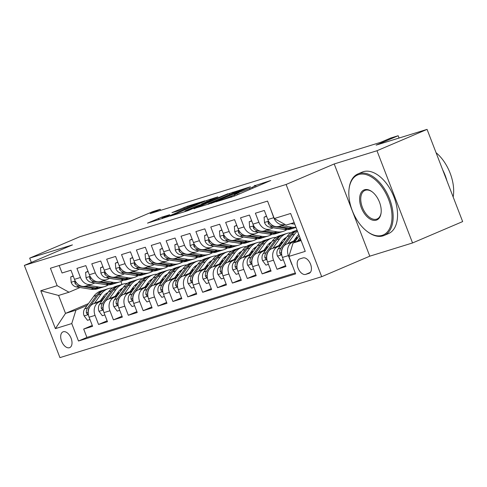 <?xml version="1.0" encoding="UTF-8"?>
<svg xmlns="http://www.w3.org/2000/svg" width="487" height="487" viewBox="0 0 487 487"><rect width="100%" height="100%" fill="white"/><g stroke="black" fill="none" stroke-linecap="round" stroke-linejoin="round"><path stroke-width="0.73" d="M215.844 201.886L234.424 196.066L270.821 180.476L254.086 185.931A8.401 0.408 -21.1 0 1 255.626 185.59A8.401 0.408 -21.1 0 1 252.461 187.172L249.508 188.432A8.401 0.408 -21.1 0 1 238.545 192.56L234.137 194.082L235.787 193.735A8.401 0.408 -21.1 0 1 237.333 193.394A8.401 0.408 -21.1 0 1 234.168 194.97L231.215 196.231A8.401 0.408 -21.1 0 1 220.252 200.358L215.844 201.886M69.428 347.718A8.559 4.961 -113.1 0 0 69.708 347.615A8.559 4.961 -113.1 0 0 71.011 338.033A8.559 4.961 -113.1 0 0 63.273 331.763A8.559 4.961 -113.1 0 0 62.993 331.866A8.559 4.961 -113.1 0 0 61.685 341.448A8.559 4.961 -113.1 0 0 69.428 347.718M161.873 217.105L147.524 223.125L168.66 216.405L205.057 200.808L187.349 206.245L171.923 212.649L178.79 210.761L188.165 206.932A7.025 0.341 -21.1 0 1 194.958 204.284A7.025 0.341 -21.1 0 1 198.623 203.195A7.025 0.341 -21.1 0 1 195.975 204.516L172.666 214.457A7.025 0.341 -21.1 0 1 165.872 217.105A7.025 0.341 -21.1 0 1 162.208 218.194A7.025 0.341 -21.1 0 1 164.856 216.873L169.732 214.724L161.873 217.105L162.262 218.115M376.968 150.739L334.21 163.961L369.791 256.174L412.55 242.952L376.968 150.739L427.069 129.378L376.128 145.126L398.171 135.727L390.738 138.022L380.718 142.295L150.191 213.58L160.211 209.307L152.772 211.608L130.729 221.007L79.789 236.755L29.689 258.122L31.351 262.426M334.21 163.961L286.106 184.476L24.35 265.415L72.447 244.9L29.689 258.122M193.917 208.594L214.061 202.367L250.458 186.771L229.322 193.497L193.996 208.801M187.933 210.676L170.225 216.106L206.622 200.516L217.902 196.839L201.563 203.95L206.938 202.33L228.05 193.686L187.933 210.676M427.069 129.378L462.65 221.585L412.55 242.952M92.262 325.413L83.685 329.066L92.609 326.308L89.097 317.214L95.05 315.375A10.696 8.699 -107.2 0 1 99.22 301.989L102.087 300.759M107.134 320.811L98.557 324.47L107.481 321.712L103.975 312.611L109.922 310.773A10.696 8.699 -107.2 0 1 114.092 297.387L116.959 296.163M122.006 316.215L113.428 319.874L122.353 317.11L118.846 308.015L124.794 306.177A10.696 8.699 -107.2 0 1 128.964 292.79L131.837 291.567M136.884 311.613L128.306 315.272L137.231 312.514L133.718 303.419L139.666 301.575A10.696 8.699 -107.2 0 1 143.835 288.188L146.709 286.965M151.755 307.017L143.178 310.676L152.102 307.912L148.59 298.817L154.537 296.979A10.696 8.699 -107.2 0 1 158.707 283.592L161.581 282.369M166.627 302.415L158.05 306.073L166.974 303.316L163.462 294.221L169.409 292.377A10.696 8.699 -107.2 0 1 173.579 278.99L176.452 277.767M181.499 297.819L172.922 301.477L181.846 298.714L178.333 289.619L184.287 287.78A10.696 8.699 -107.2 0 1 188.457 274.394L191.324 273.17M196.371 293.217L187.793 296.875L196.718 294.118L193.211 285.023L199.159 283.184A10.696 8.699 -107.2 0 1 203.329 269.792L206.196 268.568M211.242 288.621L202.665 292.279L211.589 289.522L208.083 280.421L214.03 278.582A10.696 8.699 -107.2 0 1 218.2 265.196L221.068 263.972M226.114 284.024L217.543 287.677L226.461 284.919L222.955 275.825L228.902 273.986A10.696 8.699 -107.2 0 1 233.072 260.594L235.945 259.37M240.992 279.422L232.415 283.081L241.339 280.323L237.826 271.222L243.774 269.384A10.696 8.699 -107.2 0 1 247.944 255.998L250.817 254.774M255.864 274.826L247.286 278.485L256.211 275.721L252.698 266.626L258.646 264.788A10.696 8.699 -107.2 0 1 262.816 251.402L265.689 250.172M270.735 270.224L262.158 273.883L271.082 271.125L267.57 262.024L273.524 260.186A10.696 8.699 -107.2 0 1 277.687 246.799L280.561 245.576M285.607 265.628L277.03 269.287L285.954 266.523L282.442 257.428A10.696 8.699 -107.2 0 1 286.612 244.042L296.163 239.969M270.431 208.558L273.773 217.707A10.696 8.699 -107.2 0 0 284.95 224.507A10.696 8.699 -107.2 0 0 285.047 224.483M284.95 224.507L279.002 226.345A10.696 8.699 -107.2 0 1 267.826 219.546L264.319 210.451L255.395 213.209L258.901 222.303A10.696 8.699 -107.2 0 0 270.078 229.109A10.696 8.699 -107.2 0 0 270.766 228.853L273.396 227.733M270.078 229.109L264.131 230.948A10.696 8.699 72.8 0 1 252.954 224.148L249.441 215.047L240.523 217.811L244.03 226.905A10.696 8.699 -107.2 0 0 255.206 233.705A10.696 8.699 -107.2 0 0 255.894 233.456L258.524 232.336M255.206 233.705L249.259 235.544A10.696 8.699 72.8 0 1 238.082 228.744L234.57 219.649L225.645 222.407L229.158 231.502A10.696 8.699 -107.2 0 0 240.335 238.307A10.696 8.699 -107.2 0 0 241.022 238.052L243.652 236.932M240.335 238.307L234.387 240.146A10.696 8.699 72.8 0 1 223.21 233.34L219.698 224.245L210.774 227.003L214.286 236.104A10.696 8.699 -107.2 0 0 225.463 242.903A10.696 8.699 -107.2 0 0 226.151 242.654L228.78 241.528M225.463 242.903L219.515 244.742A10.696 8.699 72.8 0 1 208.339 237.942L204.826 228.847L195.902 231.605L199.414 240.7A10.696 8.699 -107.2 0 0 210.591 247.506A10.696 8.699 -107.2 0 0 211.273 247.25L213.909 246.13M210.591 247.506L204.637 249.344A10.696 8.699 72.8 0 1 193.461 242.538L189.954 233.443L181.03 236.201L184.543 245.302A10.696 8.699 -107.2 0 0 195.719 252.102A10.696 8.699 -107.2 0 0 196.401 251.852L199.037 250.726M195.719 252.102L189.766 253.94A10.696 8.699 72.8 0 1 178.589 247.14L175.083 238.04L166.158 240.803L169.665 249.898A10.696 8.699 -107.2 0 0 180.841 256.698A10.696 8.699 -107.2 0 0 181.529 256.448L184.159 255.328M180.841 256.698L174.894 258.542A10.696 8.699 72.8 0 1 163.717 251.736L160.211 242.642L151.287 245.399L154.793 254.5A10.696 8.699 -107.2 0 0 165.97 261.3A10.696 8.699 -107.2 0 0 166.657 261.05L169.287 259.924M165.97 261.3L160.022 263.138A10.696 8.699 72.8 0 1 148.845 256.339L145.333 247.238L136.409 250.001L139.921 259.096A10.696 8.699 -107.2 0 0 151.098 265.896A10.696 8.699 -107.2 0 0 151.786 265.646L154.416 264.526M151.098 265.896L145.15 267.74A10.696 8.699 72.8 0 1 133.974 260.935L130.461 251.84L121.537 254.598L125.049 263.692A10.696 8.699 -107.2 0 0 136.226 270.498A10.696 8.699 -107.2 0 0 136.914 270.242L139.544 269.122M136.226 270.498L130.279 272.336A10.696 8.699 72.8 0 1 119.102 265.537L115.589 256.436L106.665 259.2L110.178 268.294A10.696 8.699 -107.2 0 0 121.354 275.094A10.696 8.699 -107.2 0 0 122.042 274.845L124.672 273.724M121.354 275.094L115.407 276.933A10.696 8.699 72.8 0 1 104.23 270.133L100.718 261.038L91.793 263.796L95.306 272.89A10.696 8.699 -107.2 0 0 106.483 279.696A10.696 8.699 -107.2 0 0 107.164 279.441L109.8 278.32M106.483 279.696L100.529 281.535A10.696 8.699 72.8 0 1 89.352 274.735L85.846 265.634L76.922 268.392L80.428 277.493A10.696 8.699 -107.2 0 0 91.611 284.292A10.696 8.699 -107.2 0 0 92.293 284.043L94.922 282.923M116.235 294.726L118.779 293.643M89.097 317.214A10.696 8.699 72.8 0 1 93.267 303.827L102.818 299.755M116.959 293.722L119.504 292.638M135.69 285.735L136.196 285.522M131.106 290.13L133.651 289.047M103.975 312.611A10.696 8.699 72.8 0 1 108.144 299.225L117.69 295.152M131.837 289.126L134.382 288.036M150.562 281.139L151.067 280.92M145.978 285.534L148.523 284.445M118.846 308.015A10.696 8.699 72.8 0 1 123.016 294.629L132.561 290.556M146.709 284.524L149.253 283.44M165.434 276.537L165.939 276.324M160.85 280.932L163.395 279.848M133.718 303.419A10.696 8.699 72.8 0 1 137.888 290.027L147.433 285.96M161.581 279.928L164.125 278.838M180.306 271.941L180.817 271.722M175.728 276.336L178.272 275.246M148.59 298.817A10.696 8.699 72.8 0 1 152.76 285.431L162.305 281.358M176.452 275.325L178.997 274.242M195.177 267.339L195.689 267.126M190.6 271.734L193.144 270.65M163.462 294.221A10.696 8.699 72.8 0 1 167.631 280.829L177.177 276.762M191.324 270.729L193.869 269.64M210.049 262.743L210.561 262.523M205.471 267.138L208.016 266.054M178.333 289.619A10.696 8.699 72.8 0 1 182.503 276.232L192.055 272.16M206.196 266.127L208.74 265.044M224.927 258.14L225.432 257.927M220.343 262.536L222.888 261.452M193.211 285.023A10.696 8.699 72.8 0 1 197.375 271.636L206.926 267.564M221.068 261.531L223.612 260.448M239.799 253.544L240.304 253.325M235.215 257.94L237.759 256.856M208.083 280.421A10.696 8.699 72.8 0 1 212.253 267.034L221.798 262.962M235.945 256.929L238.49 255.845M254.671 248.942L255.176 248.729M250.087 253.337L252.631 252.254M222.955 275.825A10.696 8.699 72.8 0 1 227.125 262.438L236.67 258.366M250.817 252.333L253.362 251.249M269.542 244.346L270.048 244.133M264.965 248.741L267.503 247.658M237.826 271.222A10.696 8.699 72.8 0 1 241.996 257.836L251.542 253.764M265.689 247.731L268.234 246.647M284.414 239.75L284.925 239.531M279.836 244.145L282.381 243.056M252.698 266.626A10.696 8.699 72.8 0 1 256.868 253.24L266.413 249.167M280.561 243.135L283.105 242.051M294.708 239.543L297.253 238.46M267.57 262.024A10.696 8.699 72.8 0 1 271.74 248.638L281.285 244.571M295.432 238.539L297.977 237.449M302.969 257.927L299.694 258.938A8.291 4.809 -113.1 0 0 299.426 259.041A8.291 4.809 -113.1 0 0 298.154 268.325A8.291 4.809 -113.1 0 0 305.659 274.394L308.928 273.377A8.291 4.809 -113.1 0 0 309.202 273.28A8.291 4.809 -113.1 0 0 310.469 263.997A8.291 4.809 -113.1 0 0 302.969 257.927M286.106 184.476L321.694 276.689L59.931 357.622L24.35 265.415M83.685 329.066L86.905 337.418L78.492 341.01L295.633 273.864L288.901 256.418L293.071 243.031L300.777 239.744M78.492 341.01L71.759 323.563L55.396 328.622L40.78 290.739L57.143 285.68L50.411 268.234L267.552 201.088L274.284 218.535L290.642 213.476L305.258 251.359L288.901 256.418M291.902 264.685L288.395 255.59A10.696 8.699 -107.2 0 1 292.565 242.203L295.432 240.98M59.164 265.525L62.05 272.994L70.974 270.236L74.481 279.331A10.696 8.699 72.8 0 0 85.657 286.131L91.611 284.292M277.03 269.287L273.524 260.186M262.158 273.883L258.646 264.788M247.286 278.485L243.774 269.384M232.415 283.081L228.902 273.986M217.543 287.677L214.03 278.582M202.665 292.279L199.159 283.184M187.793 296.875L184.287 287.78M172.922 301.477L169.409 292.377M158.05 306.073L154.537 296.979M143.178 310.676L139.666 301.575M128.306 315.272L124.794 306.177M113.428 319.874L109.922 310.773M98.557 324.47L95.05 315.375M86.905 337.418L295.292 272.982M121.866 289.363L120.295 290.033M105.18 296.48L102.635 297.563M88.488 303.596L65.52 313.391L75.929 310.176L87.216 305.361M101.363 299.328L103.908 298.245M293.071 243.031L301.088 240.554M294.166 222.608L286.143 225.085L274.284 218.535M369.791 256.174L321.694 276.689M160.619 210.354L160.211 209.307M399.066 138.034L398.171 135.727M80.051 287.519L69.002 292.23L58.592 295.451L65.52 313.391L55.396 328.622M120.898 281.51L122.018 284.426M151.548 280.256L149.911 280.762M166.42 275.66L164.783 276.166M181.292 271.058L179.654 271.569M196.164 266.462L194.526 266.967M211.035 261.86L209.398 262.371M225.913 257.264L224.27 257.769M240.785 252.662L239.141 253.173M255.657 248.066L254.019 248.571M270.529 243.47L268.891 243.975M285.4 238.867L283.763 239.373M136.677 284.858L135.033 285.364M57.143 285.68L69.002 292.23M75.929 310.176L71.759 323.563M40.78 290.739L58.592 295.451M211.784 202.976L245.259 188.822L243.5 189.206A8.401 0.408 -21.1 0 0 232.536 193.333L211.291 202.391A8.401 0.408 -21.1 0 0 208.126 203.974A8.401 0.408 -21.1 0 0 209.666 203.633L211.875 203.225M187.653 209.812A7.025 0.341 -21.1 0 0 185.005 211.133A7.025 0.341 -21.1 0 0 188.67 210.043A7.025 0.341 -21.1 0 0 195.464 207.395L204.181 203.505L195.865 206.311L187.653 209.812M292.036 246.355A7.086 5.765 -107.2 0 1 292.133 246.038M294.343 242.489L299.225 235.72M299.517 240.28L300.473 238.959M299.992 237.705L297.514 241.138M291.031 223.576L294.769 224.178M293.856 222.705L294.227 222.76M382.143 235.367A32.629 18.926 -113.1 0 0 388.559 199.353A32.629 18.926 -113.1 0 0 358.682 174.559A32.629 18.926 -113.1 0 0 349.033 189.175A32.629 18.926 -113.1 0 0 367.003 231.325A32.629 18.926 -113.1 0 0 382.143 235.367M349.033 189.175L349.106 188.53A33.433 19.389 66.9 0 1 357.902 173.956A33.433 19.389 66.9 0 1 358.992 173.555A33.433 19.389 66.9 0 1 389.235 198.026A33.433 19.389 66.9 0 1 384.127 235.458A33.433 19.389 66.9 0 1 383.032 235.86A33.433 19.389 66.9 0 1 367.521 231.715L367.003 231.325M376.281 220.167A16.315 9.46 66.9 0 1 361.342 207.766A16.315 9.46 66.9 0 1 364.544 189.76A16.315 9.46 66.9 0 1 372.117 191.781A16.315 9.46 66.9 0 1 381.102 212.856A16.315 9.46 66.9 0 1 376.281 220.167M372.378 191.981A15.511 8.997 -113.1 0 0 365.439 190.253A15.511 8.997 -113.1 0 0 364.927 190.435A15.511 8.997 -113.1 0 0 362.559 207.803A15.511 8.997 -113.1 0 0 376.591 219.162A15.511 8.997 -113.1 0 0 377.096 218.973A15.511 8.997 -113.1 0 0 381.138 212.527M436.072 152.711A33.433 19.389 66.9 0 1 453.16 196.992M442.671 169.811A33.433 19.389 66.9 0 1 446.963 180.939M357.902 173.956L362.31 172.075A33.433 19.389 66.9 0 1 363.399 171.674A33.433 19.389 66.9 0 1 393.642 196.145A33.433 19.389 66.9 0 1 388.535 233.577L384.127 235.458M293.618 241.053L296.802 236.639A16.984 13.813 -107.2 0 1 298.75 234.49M287.817 243.53L294.519 234.241A20.46 16.637 -107.2 0 1 297.46 231.148M283.343 259.748L280.816 260.533L277.407 256.004A7.086 5.765 -107.2 0 1 278.101 248.979L287.08 236.542A20.46 16.637 -107.2 0 1 294.495 231.094L297.125 230.278A20.46 16.637 72.8 0 0 289.905 235.665L280.932 248.108A7.086 5.765 72.8 0 0 279.757 253.155L280.78 254.5L281.334 254.208L281.577 253.173M281.571 252.905L281.547 252.607A7.086 5.765 -107.2 0 1 282.716 247.554L291.689 235.118A20.46 16.637 -107.2 0 1 297.18 230.424M278.747 245.655L281.93 241.235A16.984 13.813 -107.2 0 1 286.508 237.333M296.376 237.23A16.984 13.813 -107.2 0 1 297.393 237.705M272.945 248.127L279.641 238.843A20.46 16.637 -107.2 0 1 287.056 233.395A20.46 16.637 -107.2 0 1 290.946 232.786M298.507 234.71A20.46 16.637 -107.2 0 1 298.921 234.935M268.465 264.35L265.945 265.129L262.536 260.606A7.086 5.765 -107.2 0 1 263.23 253.581L272.209 241.138A20.46 16.637 -107.2 0 1 279.623 235.69L282.448 234.819A20.46 16.637 72.8 0 0 275.033 240.268L266.054 252.704A7.086 5.765 72.8 0 0 264.885 257.757L265.908 259.096L266.462 258.81L266.706 257.769M284.572 238.52A16.984 13.813 -107.2 0 1 285.589 238.612M266.699 257.501L266.669 257.203A7.086 5.765 -107.2 0 1 267.844 252.156L276.817 239.714A20.46 16.637 -107.2 0 1 284.231 234.265L287.056 233.395M283.349 234.57A20.46 16.637 72.8 0 0 282.448 234.819M285.857 237.674A16.984 13.813 -107.2 0 1 286.283 237.65M263.869 250.251L267.059 245.838A16.984 13.813 -107.2 0 1 271.636 241.936M281.504 241.826A16.984 13.813 -107.2 0 1 282.515 242.301M258.067 252.729L264.77 243.439A20.46 16.637 -107.2 0 1 272.184 237.991A20.46 16.637 -107.2 0 1 276.074 237.382M283.635 239.306A20.46 16.637 -107.2 0 1 284.658 239.896M253.593 268.946L251.073 269.725L247.664 265.202A7.086 5.765 -107.2 0 1 248.358 258.177L257.337 245.74A20.46 16.637 -107.2 0 1 264.751 240.292L267.576 239.415A20.46 16.637 72.8 0 0 260.161 244.864L251.182 257.306A7.086 5.765 72.8 0 0 250.014 262.353L251.036 263.698L251.584 263.406L251.828 262.371M269.701 243.123A16.984 13.813 -107.2 0 1 270.711 243.208M251.822 262.103L251.797 261.805A7.086 5.765 -107.2 0 1 252.966 256.752L261.945 244.316A20.46 16.637 -107.2 0 1 269.36 238.867L272.184 237.991M268.477 239.172A20.46 16.637 72.8 0 0 267.576 239.415M270.985 242.276A16.984 13.813 -107.2 0 1 271.411 242.246M248.997 254.853L252.187 250.434A16.984 13.813 -107.2 0 1 256.765 246.532M266.632 246.428A16.984 13.813 -107.2 0 1 267.643 246.897M243.196 257.325L249.898 248.041A20.46 16.637 -107.2 0 1 257.313 242.587A20.46 16.637 -107.2 0 1 261.196 241.984M268.763 243.902A20.46 16.637 -107.2 0 1 269.786 244.492M238.721 273.548L236.201 274.327L232.792 269.804A7.086 5.765 -107.2 0 1 233.486 262.779L242.465 250.336A20.46 16.637 -107.2 0 1 249.88 244.888L252.704 244.017A20.46 16.637 72.8 0 0 245.29 249.466L236.311 261.903A7.086 5.765 72.8 0 0 235.142 266.955L236.165 268.294L236.712 268.008L236.956 266.967M254.823 247.719A16.984 13.813 -107.2 0 1 255.839 247.81M236.95 266.699L236.925 266.401A7.086 5.765 -107.2 0 1 238.094 261.355L247.073 248.912A20.46 16.637 -107.2 0 1 254.488 243.463L257.313 242.587M253.605 243.768A20.46 16.637 72.8 0 0 252.704 244.017M256.113 246.872A16.984 13.813 -107.2 0 1 256.539 246.848M266.608 216.386L264.082 217.165L264.52 222.608A7.086 5.765 72.8 0 0 269.676 227.137L284.359 229.487A20.46 16.637 72.8 0 0 290.715 229.067L293.539 228.19A20.46 16.637 72.8 0 0 294.422 227.886M281.577 225.554L291.792 227.192A20.46 16.637 72.8 0 0 295.956 227.246M290.842 223.636L291.847 223.795A16.984 13.813 72.8 0 0 293.296 223.941M269.049 221.938L268.081 222.084L268.313 223.496A7.086 5.765 72.8 0 0 272.501 226.266L287.184 228.616A20.46 16.637 72.8 0 0 293.539 228.19M296.023 227.423L295.329 227.636A20.46 16.637 -107.2 0 1 288.968 228.062L278.741 226.425M266.511 216.131L264.082 217.165M251.736 220.982L249.21 221.762L249.648 227.21A7.086 5.765 72.8 0 0 254.804 231.739L269.488 234.089A20.46 16.637 72.8 0 0 275.843 233.663L278.667 232.792A20.46 16.637 72.8 0 0 279.55 232.482M266.706 230.15L276.92 231.788A20.46 16.637 72.8 0 0 283.282 231.362A20.46 16.637 72.8 0 0 286.831 229.669M273.25 227.8L276.975 228.397A16.984 13.813 72.8 0 0 278.424 228.537M254.177 226.534L253.21 226.68L253.441 228.099A7.086 5.765 72.8 0 0 257.629 230.862L272.312 233.212A20.46 16.637 72.8 0 0 278.667 232.792M283.282 231.362L280.451 232.238A20.46 16.637 -107.2 0 1 274.096 232.664L263.863 231.027M251.639 220.733L249.21 221.762M236.865 225.584L234.338 226.364L234.777 231.806A7.086 5.765 72.8 0 0 239.927 236.335L254.616 238.685A20.46 16.637 72.8 0 0 260.971 238.265L263.796 237.388A20.46 16.637 72.8 0 0 264.678 237.084M251.828 234.752L262.049 236.384A20.46 16.637 72.8 0 0 268.404 235.964A20.46 16.637 72.8 0 0 271.959 234.271M258.378 232.396L262.103 232.993A16.984 13.813 72.8 0 0 263.552 233.139M239.3 231.136L238.338 231.282L238.569 232.695A7.086 5.765 72.8 0 0 242.757 235.465L257.44 237.814A20.46 16.637 72.8 0 0 263.796 237.388M268.404 235.964L265.579 236.834A20.46 16.637 -107.2 0 1 259.224 237.26L248.991 235.623M236.761 225.329L234.338 226.364M221.987 230.181L219.467 230.96L219.905 236.408A7.086 5.765 72.8 0 0 225.055 240.937L239.738 243.287A20.46 16.637 72.8 0 0 246.099 242.861L248.924 241.984A20.46 16.637 72.8 0 0 249.807 241.68M236.956 239.348L247.177 240.986A20.46 16.637 72.8 0 0 253.532 240.56A20.46 16.637 72.8 0 0 257.087 238.867M243.506 236.992L247.232 237.589A16.984 13.813 72.8 0 0 248.68 237.735M224.428 235.732L223.466 235.878L223.697 237.297A7.086 5.765 72.8 0 0 227.886 240.061L242.569 242.41A20.46 16.637 72.8 0 0 248.924 241.984M253.532 240.56L250.708 241.436A20.46 16.637 -107.2 0 1 244.352 241.856L234.119 240.219M221.889 229.925L219.467 230.96M234.125 259.449L237.315 255.036A16.984 13.813 -107.2 0 1 241.887 251.134M251.761 251.024A16.984 13.813 -107.2 0 1 252.771 251.499M228.324 261.921L235.026 252.637A20.46 16.637 -107.2 0 1 242.441 247.189A20.46 16.637 -107.2 0 1 246.325 246.58M253.891 248.504A20.46 16.637 -107.2 0 1 254.914 249.094M223.85 278.144L221.329 278.923L217.914 274.4A7.086 5.765 -107.2 0 1 218.614 267.375L227.587 254.938A20.46 16.637 -107.2 0 1 235.002 249.49L237.833 248.613A20.46 16.637 72.8 0 0 230.418 254.062L221.439 266.505A7.086 5.765 72.8 0 0 220.27 271.551L221.287 272.89L221.841 272.604L222.084 271.569M239.951 252.315A16.984 13.813 -107.2 0 1 240.968 252.406M222.078 271.302L222.054 270.997A7.086 5.765 -107.2 0 1 223.223 265.951L232.202 253.514A20.46 16.637 -107.2 0 1 239.616 248.06L242.441 247.189M238.733 248.37A20.46 16.637 72.8 0 0 237.833 248.613M241.242 251.475A16.984 13.813 -107.2 0 1 241.662 251.444M207.115 234.783L204.595 235.562L205.033 241.004A7.086 5.765 72.8 0 0 210.183 245.533L224.866 247.883A20.46 16.637 72.8 0 0 231.228 247.457L234.052 246.586A20.46 16.637 72.8 0 0 234.935 246.282M222.084 243.95L232.305 245.582A20.46 16.637 72.8 0 0 238.66 245.162A20.46 16.637 72.8 0 0 242.209 243.47M228.628 241.595L232.36 242.191A16.984 13.813 72.8 0 0 233.803 242.337M209.556 240.335L208.594 240.481L208.826 241.893A7.086 5.765 72.8 0 0 213.008 244.657L227.697 247.012A20.46 16.637 72.8 0 0 234.052 246.586M238.66 245.162L235.836 246.032A20.46 16.637 -107.2 0 1 229.48 246.459L219.247 244.821M207.018 234.527L204.595 235.562M219.253 264.051L222.443 259.632A16.984 13.813 -107.2 0 1 227.015 255.73M236.889 255.626A16.984 13.813 -107.2 0 1 237.9 256.095M213.452 266.523L220.154 257.233A20.46 16.637 -107.2 0 1 227.569 251.785A20.46 16.637 -107.2 0 1 231.453 251.182M239.014 253.1A20.46 16.637 -107.2 0 1 240.042 253.69M208.978 282.746L206.451 283.525L203.042 278.996A7.086 5.765 -107.2 0 1 203.743 271.977L212.716 259.534A20.46 16.637 -107.2 0 1 220.13 254.086L222.955 253.216A20.46 16.637 72.8 0 0 215.54 258.664L206.567 271.101A7.086 5.765 72.8 0 0 205.398 276.153L206.415 277.493L206.969 277.206L207.212 276.166M225.079 256.917A16.984 13.813 -107.2 0 1 226.096 257.008M207.206 275.898L207.182 275.599A7.086 5.765 -107.2 0 1 208.351 270.553L217.33 258.11A20.46 16.637 -107.2 0 1 224.744 252.662L227.569 251.785M223.862 252.966A20.46 16.637 72.8 0 0 222.955 253.216M226.37 256.071A16.984 13.813 -107.2 0 1 226.79 256.04M192.243 239.379L189.723 240.158L190.155 245.6A7.086 5.765 72.8 0 0 195.311 250.129L209.994 252.485A20.46 16.637 72.8 0 0 216.35 252.059L219.18 251.182A20.46 16.637 72.8 0 0 220.063 250.878M207.212 248.547L217.433 250.184A20.46 16.637 72.8 0 0 223.789 249.758A20.46 16.637 72.8 0 0 227.338 248.066M213.756 246.191L217.482 246.787A16.984 13.813 72.8 0 0 218.931 246.933M194.684 244.931L193.716 245.077L193.954 246.495A7.086 5.765 72.8 0 0 198.136 249.259L212.819 251.609A20.46 16.637 72.8 0 0 219.18 251.182M223.789 249.758L220.964 250.635A20.46 16.637 -107.2 0 1 214.609 251.055L204.376 249.417M192.146 239.123L189.723 240.158M204.382 268.647L207.565 264.228A16.984 13.813 -107.2 0 1 212.143 260.332M222.011 260.222A16.984 13.813 -107.2 0 1 223.028 260.697M198.58 271.119L205.283 261.836A20.46 16.637 -107.2 0 1 212.697 256.387A20.46 16.637 -107.2 0 1 216.581 255.778M224.142 257.702A20.46 16.637 -107.2 0 1 225.171 258.293M194.106 287.342L191.58 288.121L188.171 283.598A7.086 5.765 -107.2 0 1 188.865 276.573L197.844 264.137A20.46 16.637 -107.2 0 1 205.258 258.682L208.083 257.812A20.46 16.637 72.8 0 0 200.668 263.26L191.695 275.703A7.086 5.765 72.8 0 0 190.52 280.749L191.543 282.089L192.097 281.803L192.341 280.762M210.207 261.513A16.984 13.813 -107.2 0 1 211.224 261.604M192.335 280.5L192.31 280.195A7.086 5.765 -107.2 0 1 193.479 275.149L202.452 262.706A20.46 16.637 -107.2 0 1 209.867 257.258L212.697 256.387M208.984 257.568A20.46 16.637 72.8 0 0 208.083 257.812M211.492 260.673A16.984 13.813 -107.2 0 1 211.918 260.642M177.371 243.981L174.851 244.76L175.283 250.202A7.086 5.765 72.8 0 0 180.44 254.731L195.123 257.081A20.46 16.637 72.8 0 0 201.478 256.655L204.303 255.785A20.46 16.637 72.8 0 0 205.185 255.474M192.341 253.149L202.562 254.78A20.46 16.637 72.8 0 0 208.917 254.36A20.46 16.637 72.8 0 0 212.466 252.668M198.885 250.793L202.61 251.389A16.984 13.813 72.8 0 0 204.059 251.529M179.813 249.533L178.845 249.679L179.082 251.091A7.086 5.765 72.8 0 0 183.264 253.855L197.947 256.205A20.46 16.637 72.8 0 0 204.303 255.785M208.917 254.36L206.092 255.231A20.46 16.637 -107.2 0 1 199.731 255.657L189.504 254.019M177.274 243.725L174.851 244.76M189.51 273.244L192.694 268.83A16.984 13.813 -107.2 0 1 197.272 264.928M207.139 264.825A16.984 13.813 -107.2 0 1 208.156 265.293M183.709 275.721L190.405 266.432A20.46 16.637 -107.2 0 1 197.819 260.983A20.46 16.637 -107.2 0 1 201.709 260.375M209.27 262.298A20.46 16.637 -107.2 0 1 210.299 262.889M179.234 291.944L176.708 292.724L173.299 288.194A7.086 5.765 -107.2 0 1 173.993 281.176L182.972 268.733A20.46 16.637 -107.2 0 1 190.387 263.284L193.211 262.408A20.46 16.637 72.8 0 0 185.797 267.862L176.824 280.299A7.086 5.765 72.8 0 0 175.649 285.345L176.671 286.691L177.225 286.399L177.469 285.364M195.336 266.115A16.984 13.813 -107.2 0 1 196.352 266.206M177.463 285.096L177.432 284.798A7.086 5.765 -107.2 0 1 178.607 279.745L187.58 267.308A20.46 16.637 -107.2 0 1 194.995 261.86L197.819 260.983M194.112 262.164A20.46 16.637 72.8 0 0 193.211 262.408M196.62 265.269A16.984 13.813 -107.2 0 1 197.046 265.238M162.5 248.577L159.973 249.356L160.412 254.798A7.086 5.765 72.8 0 0 165.568 259.327L180.251 261.677A20.46 16.637 72.8 0 0 186.606 261.257L189.431 260.381A20.46 16.637 72.8 0 0 190.314 260.076M177.469 257.745L187.684 259.382A20.46 16.637 72.8 0 0 194.045 258.956A20.46 16.637 72.8 0 0 197.594 257.264M184.013 255.389L187.738 255.985A16.984 13.813 72.8 0 0 189.187 256.132M164.941 254.129L163.973 254.275L164.204 255.693A7.086 5.765 72.8 0 0 168.392 258.457L183.075 260.807A20.46 16.637 72.8 0 0 189.431 260.381M194.045 258.956L191.214 259.833A20.46 16.637 -107.2 0 1 184.859 260.253L174.626 258.615M162.402 248.321L159.973 249.356M174.632 277.846L177.822 273.426A16.984 13.813 -107.2 0 1 182.4 269.53M192.268 269.421A16.984 13.813 -107.2 0 1 193.284 269.895M168.837 280.317L175.533 271.034A20.46 16.637 -107.2 0 1 182.948 265.585A20.46 16.637 -107.2 0 1 186.838 264.977M194.398 266.9A20.46 16.637 -107.2 0 1 195.421 267.491M164.356 296.54L161.836 297.32L158.427 292.797A7.086 5.765 -107.2 0 1 159.121 285.772L168.1 273.329A20.46 16.637 -107.2 0 1 175.515 267.88L178.339 267.01A20.46 16.637 72.8 0 0 170.925 272.458L161.946 284.901A7.086 5.765 72.8 0 0 160.777 289.948L161.8 291.287L162.354 291.001L162.591 289.96M180.464 270.711A16.984 13.813 -107.2 0 1 181.481 270.802M162.591 289.698L162.561 289.394A7.086 5.765 -107.2 0 1 163.735 284.347L172.708 271.904A20.46 16.637 -107.2 0 1 180.123 266.456L182.948 265.585M179.24 266.766A20.46 16.637 72.8 0 0 178.339 267.01M181.748 269.865A16.984 13.813 -107.2 0 1 182.175 269.841M147.628 253.173L145.102 253.958L145.54 259.401A7.086 5.765 72.8 0 0 150.696 263.93L165.379 266.279A20.46 16.637 72.8 0 0 171.734 265.853L174.559 264.983A20.46 16.637 72.8 0 0 175.442 264.672M162.591 262.341L172.812 263.978A20.46 16.637 72.8 0 0 179.173 263.558A20.46 16.637 72.8 0 0 182.722 261.866M169.141 259.991L172.867 260.588A16.984 13.813 72.8 0 0 174.316 260.728M150.069 258.725L149.101 258.877L149.332 260.289A7.086 5.765 72.8 0 0 153.521 263.053L168.204 265.403A20.46 16.637 72.8 0 0 174.559 264.983M179.173 263.558L176.343 264.429A20.46 16.637 -107.2 0 1 169.987 264.855L159.754 263.217M147.531 252.923L145.102 253.958M159.76 282.442L162.95 278.028A16.984 13.813 -107.2 0 1 167.528 274.126M177.396 274.023A16.984 13.813 -107.2 0 1 178.406 274.491M153.959 284.919L160.661 275.63A20.46 16.637 -107.2 0 1 168.076 270.182A20.46 16.637 -107.2 0 1 171.966 269.573M179.526 271.496A20.46 16.637 -107.2 0 1 180.549 272.087M149.485 301.136L146.964 301.922L143.555 297.393A7.086 5.765 -107.2 0 1 144.249 290.374L153.228 277.931A20.46 16.637 -107.2 0 1 160.643 272.483L163.468 271.606A20.46 16.637 72.8 0 0 156.053 277.054L147.074 289.497A7.086 5.765 72.8 0 0 145.905 294.544L146.928 295.889L147.476 295.597L147.719 294.562M165.592 275.313A16.984 13.813 -107.2 0 1 166.603 275.405M147.713 294.294L147.689 293.996A7.086 5.765 -107.2 0 1 148.858 288.943L157.837 276.506A20.46 16.637 -107.2 0 1 165.251 271.058L168.076 270.182M164.369 271.362A20.46 16.637 72.8 0 0 163.468 271.606M166.877 274.467A16.984 13.813 -107.2 0 1 167.303 274.437M132.75 257.775L130.23 258.554L130.668 263.997A7.086 5.765 72.8 0 0 135.818 268.526L150.507 270.875A20.46 16.637 72.8 0 0 156.863 270.455L159.687 269.579A20.46 16.637 72.8 0 0 160.57 269.274M147.719 266.943L157.94 268.58A20.46 16.637 72.8 0 0 164.296 268.154A20.46 16.637 72.8 0 0 167.851 266.462M154.269 264.587L157.995 265.184A16.984 13.813 72.8 0 0 159.444 265.33M135.191 263.327L134.229 263.473L134.461 264.891A7.086 5.765 72.8 0 0 138.649 267.655L153.332 270.005A20.46 16.637 72.8 0 0 159.687 269.579M164.296 268.154L161.471 269.031A20.46 16.637 -107.2 0 1 155.116 269.451L144.882 267.813M132.653 257.52L130.23 258.554M144.889 287.044L148.078 282.624A16.984 13.813 -107.2 0 1 152.65 278.722M162.524 278.619A16.984 13.813 -107.2 0 1 163.535 279.094M139.087 289.515L145.79 280.232A20.46 16.637 -107.2 0 1 153.204 274.784A20.46 16.637 -107.2 0 1 157.088 274.175M164.655 276.099A20.46 16.637 -107.2 0 1 165.677 276.689M134.613 305.739L132.093 306.518L128.684 301.995A7.086 5.765 -107.2 0 1 129.378 294.97L138.351 282.527A20.46 16.637 -107.2 0 1 145.765 277.079L148.596 276.208A20.46 16.637 72.8 0 0 141.181 281.656L132.202 294.093A7.086 5.765 72.8 0 0 131.033 299.146L132.056 300.485L132.604 300.199L132.848 299.158M150.714 279.909A16.984 13.813 -107.2 0 1 151.731 280.001M132.841 298.896L132.817 298.592A7.086 5.765 -107.2 0 1 133.986 293.545L142.965 281.102A20.46 16.637 -107.2 0 1 150.38 275.654L153.204 274.784M149.497 275.965A20.46 16.637 72.8 0 0 148.596 276.208M152.005 279.063A16.984 13.813 -107.2 0 1 152.425 279.039M117.878 262.371L115.358 263.15L115.796 268.599A7.086 5.765 72.8 0 0 120.946 273.128L135.63 275.478A20.46 16.637 72.8 0 0 141.991 275.052L144.816 274.181A20.46 16.637 72.8 0 0 145.698 273.871M132.848 271.539L143.068 273.177A20.46 16.637 72.8 0 0 149.424 272.75A20.46 16.637 72.8 0 0 152.973 271.064M139.392 269.189L143.123 269.786A16.984 13.813 72.8 0 0 144.566 269.926M120.319 267.923L119.358 268.075L119.589 269.488A7.086 5.765 72.8 0 0 123.771 272.251L138.46 274.601A20.46 16.637 72.8 0 0 144.816 274.181M149.424 272.75L146.599 273.627A20.46 16.637 -107.2 0 1 140.244 274.053L130.011 272.416M117.781 262.122L115.358 263.15M130.017 291.64L133.207 287.227A16.984 13.813 -107.2 0 1 137.778 283.324M147.652 283.215A16.984 13.813 -107.2 0 1 148.663 283.69M124.215 294.118L130.918 284.828A20.46 16.637 -107.2 0 1 138.332 279.38A20.46 16.637 -107.2 0 1 142.216 278.771M149.777 280.695A20.46 16.637 -107.2 0 1 150.806 281.285M119.741 310.335L117.221 311.114L113.806 306.591A7.086 5.765 -107.2 0 1 114.506 299.566L123.479 287.129A20.46 16.637 -107.2 0 1 130.893 281.681L133.724 280.804A20.46 16.637 72.8 0 0 126.31 286.253L117.33 298.695A7.086 5.765 72.8 0 0 116.162 303.742L117.178 305.087L117.732 304.795L117.976 303.76M135.843 284.511A16.984 13.813 -107.2 0 1 136.859 284.597M117.97 303.492L117.945 303.194A7.086 5.765 -107.2 0 1 119.114 298.141L128.093 285.705A20.46 16.637 -107.2 0 1 135.508 280.256L138.332 279.38M134.625 280.561A20.46 16.637 72.8 0 0 133.724 280.804M137.133 283.665A16.984 13.813 -107.2 0 1 137.553 283.635M103.007 266.973L100.486 267.753L100.925 273.195A7.086 5.765 72.8 0 0 106.075 277.724L120.758 280.074A20.46 16.637 72.8 0 0 127.113 279.654L129.944 278.777A20.46 16.637 72.8 0 0 130.826 278.473M117.976 276.141L128.197 277.779A20.46 16.637 72.8 0 0 134.552 277.353A20.46 16.637 72.8 0 0 138.101 275.66M124.52 273.785L128.251 274.382A16.984 13.813 72.8 0 0 129.694 274.528M105.448 272.525L104.48 272.671L104.717 274.084A7.086 5.765 72.8 0 0 108.899 276.853L123.582 279.203A20.46 16.637 72.8 0 0 129.944 278.777M134.552 277.353L131.727 278.223A20.46 16.637 -107.2 0 1 125.372 278.649L115.139 277.012M102.909 266.718L100.486 267.753M115.145 296.242L118.329 291.823A16.984 13.813 -107.2 0 1 122.907 287.92M132.774 287.817A16.984 13.813 -107.2 0 1 133.791 288.286M109.344 298.714L116.046 289.43A20.46 16.637 -107.2 0 1 123.461 283.976A20.46 16.637 -107.2 0 1 127.344 283.373M134.905 285.297A20.46 16.637 -107.2 0 1 135.934 285.881M104.869 314.937L102.343 315.716L98.934 311.193A7.086 5.765 -107.2 0 1 99.634 304.168L108.607 291.725A20.46 16.637 -107.2 0 1 116.022 286.277L118.846 285.406A20.46 16.637 72.8 0 0 111.432 290.855L102.459 303.291A7.086 5.765 72.8 0 0 101.29 308.344L102.307 309.683L102.86 309.397L103.104 308.356M120.971 289.108A16.984 13.813 -107.2 0 1 121.987 289.199M103.098 308.088L103.074 307.79A7.086 5.765 -107.2 0 1 104.242 302.744L113.221 290.301A20.46 16.637 -107.2 0 1 120.636 284.852L123.461 283.976M119.753 285.157A20.46 16.637 72.8 0 0 118.846 285.406M122.255 288.261A16.984 13.813 -107.2 0 1 122.681 288.237M88.135 271.569L85.615 272.349L86.047 277.797A7.086 5.765 72.8 0 0 91.203 282.326L105.886 284.676A20.46 16.637 72.8 0 0 112.241 284.25L115.072 283.379A20.46 16.637 72.8 0 0 115.955 283.069M103.104 280.737L113.325 282.375A20.46 16.637 72.8 0 0 119.68 281.949A20.46 16.637 72.8 0 0 123.229 280.256M109.648 278.381L113.374 278.978A16.984 13.813 72.8 0 0 114.822 279.124M90.576 277.121L89.608 277.267L89.845 278.686A7.086 5.765 72.8 0 0 94.028 281.449L108.711 283.799A20.46 16.637 72.8 0 0 115.072 283.379M119.68 281.949L116.856 282.825A20.46 16.637 -107.2 0 1 110.494 283.251L100.267 281.608M88.037 271.314L85.615 272.349M100.273 300.838L103.457 296.425A16.984 13.813 -107.2 0 1 108.035 292.523M117.903 292.413A16.984 13.813 -107.2 0 1 118.919 292.888M94.472 303.316L101.174 294.026A20.46 16.637 -107.2 0 1 108.589 288.578A20.46 16.637 -107.2 0 1 112.473 287.969M120.033 289.893A20.46 16.637 -107.2 0 1 121.062 290.483M89.998 319.533L87.471 320.312L84.062 315.789A7.086 5.765 -107.2 0 1 84.756 308.764L93.735 296.327A20.46 16.637 -107.2 0 1 101.15 290.879L103.975 290.002A20.46 16.637 72.8 0 0 96.56 295.451L87.587 307.894A7.086 5.765 72.8 0 0 86.412 312.94L87.435 314.279L87.989 313.993L88.232 312.958M106.099 293.704A16.984 13.813 -107.2 0 1 107.116 293.795M88.226 312.691L88.202 312.392A7.086 5.765 -107.2 0 1 89.371 307.34L98.344 294.903A20.46 16.637 -107.2 0 1 105.758 289.448L108.589 288.578M104.875 289.759A20.46 16.637 72.8 0 0 103.975 290.002M107.384 292.864A16.984 13.813 -107.2 0 1 107.81 292.833M73.263 276.172L70.737 276.951L71.175 282.393A7.086 5.765 72.8 0 0 76.331 286.922L91.014 289.272A20.46 16.637 72.8 0 0 97.37 288.852L100.194 287.975A20.46 16.637 72.8 0 0 101.077 287.671M88.232 285.339L98.453 286.971A20.46 16.637 72.8 0 0 104.808 286.551A20.46 16.637 72.8 0 0 108.358 284.858M94.776 282.984L98.502 283.58A16.984 13.813 72.8 0 0 99.951 283.726M75.704 281.723L74.736 281.87L74.968 283.282A7.086 5.765 72.8 0 0 79.156 286.052L93.839 288.401A20.46 16.637 72.8 0 0 100.194 287.975M104.808 286.551L101.984 287.421A20.46 16.637 -107.2 0 1 95.622 287.847L85.395 286.21M73.166 275.916L70.737 276.951M93.267 303.827L99.22 301.989M108.144 299.225L114.092 297.387M123.016 294.629L128.964 292.79M137.888 290.027L143.835 288.188M152.76 285.431L158.707 283.592M167.631 280.829L173.579 278.99M182.503 276.232L188.457 274.394M197.375 271.636L203.329 269.792M212.253 267.034L218.2 265.196M227.125 262.438L233.072 260.594M241.996 257.836L247.944 255.998M256.868 253.24L262.816 251.402M271.74 248.638L277.687 246.799M286.612 244.042L292.565 242.203M267.826 219.546L273.773 217.707M74.481 279.331L80.428 277.493M89.352 274.735L95.306 272.89M104.23 270.133L110.178 268.294M119.102 265.537L125.049 263.692M133.974 260.935L139.921 259.096M148.845 256.339L154.793 254.5M163.717 251.736L169.665 249.898M178.589 247.14L184.543 245.302M193.461 242.538L199.414 240.7M208.339 237.942L214.286 236.104M223.21 233.34L229.158 231.502M238.082 228.744L244.03 226.905M252.954 224.148L258.901 222.303M282.442 257.428L288.395 255.59M309.458 273.152L308.928 273.377M310.359 272.385L305.659 274.394M231.575 197.168L231.215 196.231M234.564 196.011L234.168 194.97M236.652 193.485L236.536 193.181M239.123 194.063L238.545 192.56M249.91 189.467L249.508 188.432M252.863 188.207L252.461 187.172M254.951 185.681L254.829 185.377M229.724 194.532L229.322 193.497M233.096 193.095L232.749 192.207M207.024 201.551L206.622 200.516M210.39 200.114L210.049 199.226M207.072 202.683L206.938 202.33M184.323 208.57L183.922 207.535M187.69 207.133L187.349 206.245M158.926 219.643L158.445 218.395M277.493 256.119L281.736 254.804M291.689 235.118L294.519 234.241M287.08 236.542L289.905 235.665M278.101 248.979L280.932 248.108M281.523 252.406L279.757 253.155M262.621 260.715L266.864 259.407M276.817 239.714L279.641 238.843M272.209 241.138L275.033 240.268M263.23 253.581L266.054 252.704M266.651 257.002L264.885 257.757M247.749 265.318L251.986 264.003M261.945 244.316L264.77 243.439M257.337 245.74L260.161 244.864M248.358 258.177L251.182 257.306M251.779 261.604L250.014 262.353M232.871 269.914L237.114 268.605M247.073 248.912L249.898 248.041M242.465 250.336L245.29 249.466M233.486 262.779L236.311 261.903M236.907 266.2L235.142 266.955M268.605 221.208L264.508 222.474M287.184 228.616L284.359 229.487M291.792 227.192L288.968 228.062M272.501 226.266L269.676 227.137M269.737 222.894L268.313 223.496M253.733 225.804L249.636 227.07M272.312 233.212L269.488 234.089M276.92 231.788L274.096 232.664M257.629 230.862L254.804 231.739M254.865 227.49L253.441 228.099M238.861 230.406L234.764 231.672M257.44 237.814L254.616 238.685M262.049 236.384L259.224 237.26M242.757 235.465L239.927 236.335M239.994 232.092L238.569 232.695M223.99 235.002L219.893 236.268M242.569 242.41L239.738 243.287M247.177 240.986L244.352 241.856M227.886 240.061L225.055 240.937M225.122 236.688L223.697 237.297M217.999 274.516L222.242 273.201M232.202 253.514L235.026 252.637M227.587 254.938L230.418 254.062M218.614 267.375L221.439 266.505M222.029 270.802L220.27 271.551M209.118 239.604L205.021 240.87M227.697 247.012L224.866 247.883M232.305 245.582L229.48 246.459M213.008 244.657L210.183 245.533M210.25 241.29L208.826 241.893M203.128 279.112L207.371 277.803M217.33 258.11L220.154 257.233M212.716 259.534L215.54 258.664M203.743 271.977L206.567 271.101M207.158 275.399L205.398 276.153M194.24 244.2L190.149 245.466M212.819 251.609L209.994 252.485M217.433 250.184L214.609 251.055M198.136 249.259L195.311 250.129M195.372 245.886L193.954 246.495M188.256 283.714L192.499 282.399M202.452 262.706L205.283 261.836M197.844 264.137L200.668 263.26M188.865 276.573L191.695 275.703M192.286 279.995L190.52 280.749M179.368 248.802L175.271 250.068M197.947 256.205L195.123 257.081M202.562 254.78L199.731 255.657M183.264 253.855L180.44 254.731M180.5 250.482L179.082 251.091M173.384 288.31L177.627 287.001M187.58 267.308L190.405 266.432M182.972 268.733L185.797 267.862M173.993 281.176L176.824 280.299M177.414 284.597L175.649 285.345M164.496 253.398L160.4 254.664M183.075 260.807L180.251 261.677M187.684 259.382L184.859 260.253M168.392 258.457L165.568 259.327M165.629 255.085L164.204 255.693M158.512 292.906L162.755 291.597M172.708 271.904L175.533 271.034M168.1 273.329L170.925 272.458M159.121 285.772L161.946 284.901M162.542 289.193L160.777 289.948M149.625 257.994L145.528 259.267M168.204 265.403L165.379 266.279M172.812 263.978L169.987 264.855M153.521 263.053L150.696 263.93M150.757 259.681L149.332 260.289M143.641 297.508L147.878 296.193M157.837 276.506L160.661 275.63M153.228 277.931L156.053 277.054M144.249 290.374L147.074 289.497M147.671 293.795L145.905 294.544M134.753 262.596L130.656 263.863M153.332 270.005L150.507 270.875M157.94 268.58L155.116 269.451M138.649 267.655L135.818 268.526M135.885 264.283L134.461 264.891M128.763 302.104L133.006 300.796M142.965 281.102L145.79 280.232M138.351 282.527L141.181 281.656M129.378 294.97L132.202 294.093M132.799 298.391L131.033 299.146M119.881 267.193L115.784 268.459M138.46 274.601L135.63 275.478M143.068 273.177L140.244 274.053M123.771 272.251L120.946 273.128M121.013 268.879L119.589 269.488M113.891 306.707L118.134 305.392M128.093 285.705L130.918 284.828M123.479 287.129L126.31 286.253M114.506 299.566L117.33 298.695M117.921 302.993L116.162 303.742M105.009 271.795L100.912 273.061M123.582 279.203L120.758 280.074M128.197 277.779L125.372 278.649M108.899 276.853L106.075 277.724M106.142 273.481L104.717 274.084M99.019 311.303L103.262 309.994M113.221 290.301L116.046 289.43M108.607 291.725L111.432 290.855M99.634 304.168L102.459 303.291M103.049 307.589L101.29 308.344M90.132 276.391L86.035 277.657M108.711 283.799L105.886 284.676M113.325 282.375L110.494 283.251M94.028 281.449L91.203 282.326M91.264 278.077L89.845 278.686M84.148 315.905L88.39 314.59M98.344 294.903L101.174 294.026M93.735 296.327L96.56 295.451M84.756 308.764L87.587 307.894M88.177 312.191L86.412 312.94M75.26 280.993L71.163 282.259M93.839 288.401L91.014 289.272M98.453 286.971L95.622 287.847M79.156 286.052L76.331 286.922M76.392 282.679L74.968 283.282M237.808 194.63L237.333 193.394M256.101 186.825L255.626 185.59M208.284 204.382L208.126 203.974M201.691 204.278L201.563 203.95M185.163 211.535L185.005 211.133M162.36 218.584L162.208 218.194M198.763 203.566L198.623 203.195"/></g></svg>
